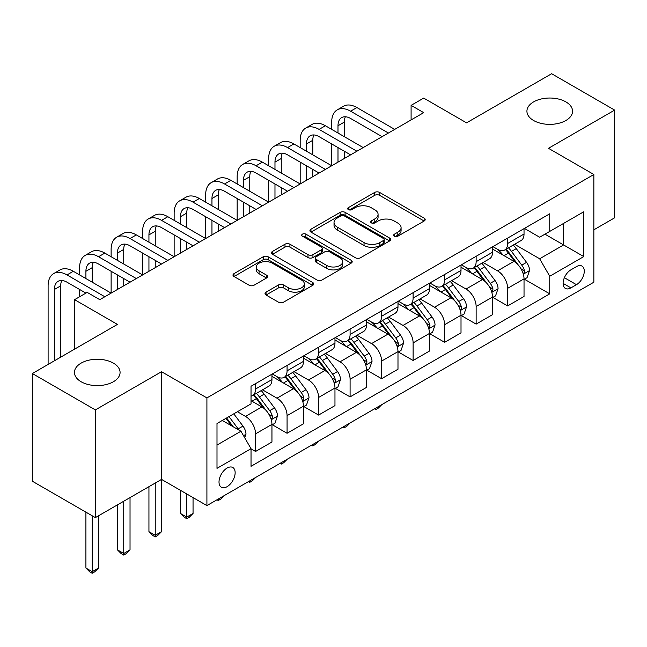 <?xml version="1.0" encoding="UTF-8"?>
<svg xmlns="http://www.w3.org/2000/svg" width="647" height="647" viewBox="0 0 647 647"><rect width="100%" height="100%" fill="white"/><g stroke="black" fill="none" stroke-linecap="round" stroke-linejoin="round"><path stroke-width="0.97" d="M394.403 236.179A2.451 1.415 0 0 0 397.873 236.179L424.157 221.007A3.502 2.022 0 0 0 425.184 219.576A3.502 2.022 0 0 0 424.157 218.144L379.619 192.434A3.502 2.022 0 0 0 374.67 192.434L348.385 207.614A2.451 1.415 0 0 0 347.665 208.609A2.451 1.415 0 0 0 348.385 209.612A2.451 1.415 0 0 0 351.847 209.612L355.252 207.647A11.201 6.462 0 0 1 371.087 207.647L374.799 209.79A11.201 6.462 0 0 1 378.074 214.359A11.201 6.462 0 0 1 374.799 218.929L371.394 220.894A2.451 1.415 0 0 0 370.674 221.897A2.451 1.415 0 0 0 371.394 222.9A2.451 1.415 0 0 0 374.856 222.9L378.26 220.934A11.201 6.462 0 0 1 394.096 220.934L397.808 223.078A11.201 6.462 0 0 1 401.083 227.647A11.201 6.462 0 0 1 397.808 232.216L394.403 234.182A2.451 1.415 0 0 0 393.683 235.185A2.451 1.415 0 0 0 394.403 236.179L394.403 234.182M113.395 363.121A22.815 13.175 0 0 0 88.526 360.266A22.815 13.175 0 0 0 74.445 372.437A22.815 13.175 0 0 0 81.126 381.746A22.815 13.175 0 0 0 105.995 384.601A22.815 13.175 0 0 0 120.075 372.437A22.815 13.175 0 0 0 113.395 363.121M565.874 101.886A22.815 13.175 0 0 0 541.005 99.031A22.815 13.175 0 0 0 526.925 111.195A22.815 13.175 0 0 0 533.605 120.512A22.815 13.175 0 0 0 558.474 123.367A22.815 13.175 0 0 0 572.555 111.195A22.815 13.175 0 0 0 565.874 101.886M227.081 486.681A11.411 6.583 120 0 0 234.529 476.629A11.411 6.583 120 0 0 232.783 467.49A11.411 6.583 120 0 0 227.081 468.056A11.411 6.583 120 0 0 219.624 478.109A11.411 6.583 120 0 0 221.379 487.248A11.411 6.583 120 0 0 227.081 486.681M266.046 292.145A3.502 2.022 0 0 0 265.027 293.576A3.502 2.022 0 0 0 266.046 295L278.542 302.214A3.502 2.022 0 0 0 283.491 302.214L312.687 285.359A3.502 2.022 0 0 0 313.714 283.928A3.502 2.022 0 0 0 312.687 282.504L268.149 256.786A3.502 2.022 0 0 0 263.208 256.786L234.004 273.649A3.502 2.022 0 0 0 232.985 275.072A3.502 2.022 0 0 0 234.004 276.504L249.103 285.214A3.502 2.022 0 0 0 254.053 285.214L266.548 278A3.502 2.022 0 0 0 267.567 276.576A3.502 2.022 0 0 0 266.548 275.145L259.059 270.826A9.357 5.402 0 0 1 256.317 267.001A9.357 5.402 0 0 1 262.1 262.011A9.357 5.402 0 0 1 272.298 263.183L301.615 280.111A9.357 5.402 0 0 1 304.357 283.928A9.357 5.402 0 0 1 298.582 288.926A9.357 5.402 0 0 1 288.384 287.753L283.491 284.931A3.502 2.022 0 0 0 278.542 284.931L266.046 292.145L266.046 295M593.857 229.814L614.65 217.804L614.65 110.103L551.632 73.726L466.552 122.841L423.704 98.101L411.096 105.372L423.704 112.651L99.784 299.666L87.175 292.387L74.575 299.666L74.575 349.145M95.368 409.907L95.368 517.608L161.54 479.403L161.54 371.71L95.368 409.907L32.35 373.529L117.422 324.406L74.575 299.666M161.54 371.71L206.911 397.905L593.857 174.504L593.857 282.205L206.911 505.598L206.911 397.905M614.65 110.103L548.478 148.309L593.857 174.504M355.494 257.789A3.502 2.022 0 0 0 360.444 257.789L389.64 240.935A3.502 2.022 0 0 0 390.667 239.503A3.502 2.022 0 0 0 389.64 238.072L345.102 212.362A3.502 2.022 0 0 0 340.152 212.362L310.956 229.216A3.502 2.022 0 0 0 309.937 230.647A3.502 2.022 0 0 0 310.956 232.079L355.494 257.789M303.403 236.713A2.451 1.415 0 0 1 305.885 237.061L305.885 234.149L351.167 260.288A3.502 2.022 0 0 1 352.194 261.72A3.502 2.022 0 0 1 351.167 263.143L321.971 280.005A3.502 2.022 0 0 1 317.022 280.005L272.484 254.287L272.484 251.432A3.502 2.022 0 0 0 271.457 252.864A3.502 2.022 0 0 0 272.484 254.287M272.484 251.432L284.979 244.218A3.502 2.022 0 0 1 289.929 244.218L307.988 254.643A3.502 2.022 0 0 0 312.938 254.643L321.227 249.863A3.502 2.022 0 0 0 322.255 248.432A3.502 2.022 0 0 0 321.227 247L302.424 236.147A2.451 1.415 0 0 1 301.704 235.144A2.451 1.415 0 0 1 303.217 233.842A2.451 1.415 0 0 1 305.885 234.149M95.368 517.608L32.35 481.222L32.35 373.529M576.461 266.629L570.913 269.831A11.048 6.381 120 0 0 563.699 279.569A11.048 6.381 120 0 0 565.389 288.425A11.048 6.381 120 0 0 570.913 287.883L576.461 284.68A11.048 6.381 120 0 0 583.683 274.943A11.048 6.381 120 0 0 581.985 266.087A11.048 6.381 120 0 0 576.461 266.629M524.41 228.423L539.655 237.231L549.74 231.408L549.74 213.801L251.028 386.259L251.028 403.874L216.996 423.518L216.996 468.347L251.028 448.694L251.028 466.309L549.74 293.843L549.74 276.237L539.655 258.776L514.591 244.299M549.74 231.408L583.772 211.763L583.772 256.592L549.74 276.237M155.24 483.042L155.24 535.295L161.54 531.656L161.54 479.403L206.911 505.598M411.096 105.372L411.096 119.93M544.952 234.174L563.602 244.946L563.602 223.409L583.772 211.763M539.655 258.776L563.602 244.946L583.772 256.592M216.996 445.055L240.943 431.234L222.293 420.461M251.028 448.84L255.565 451.46L255.565 433.854A14.258 8.233 -120 0 0 245.48 416.385L237.417 411.727M255.565 451.46L271.95 441.998L271.95 424.392A14.258 8.233 -120 0 0 261.865 406.931L251.028 400.671M272.33 424.756L287.074 433.272L287.074 415.657A14.258 8.233 -120 0 0 276.989 398.196L262.512 389.834M287.074 433.272L303.459 423.809L303.459 406.203A14.258 8.233 -120 0 0 293.374 388.734L271.95 376.368M303.839 406.567L318.583 415.075L318.583 397.468A14.258 8.233 -120 0 0 308.498 379.999L294.021 371.645M318.583 415.075L334.968 405.62L334.968 388.006A14.258 8.233 -120 0 0 324.883 370.545L303.459 358.171M335.348 388.37L350.092 396.886L350.092 379.279A14.258 8.233 -120 0 0 340.015 361.81L325.53 353.456M350.092 396.886L366.477 387.424L366.477 369.817A14.258 8.233 -120 0 0 356.4 352.348L334.968 339.982M366.857 370.181L381.601 378.697L381.601 361.083A14.258 8.233 -120 0 0 371.524 343.622L357.047 335.259M381.601 378.697L397.986 369.235L397.986 351.62A14.258 8.233 -120 0 0 387.909 334.159L366.477 321.785M398.366 351.984L413.118 360.5L413.118 342.894A14.258 8.233 -120 0 0 403.032 325.425L388.556 317.07M413.118 360.5L429.495 351.038L429.495 333.431A14.258 8.233 -120 0 0 419.418 315.971L397.986 303.597M429.875 333.795L444.626 342.312L444.626 324.697A14.258 8.233 -120 0 0 434.541 307.236L420.065 298.874M444.626 342.312L461.012 332.849L461.012 315.243A14.258 8.233 -120 0 0 450.927 297.774L429.495 285.408M461.384 315.607L476.135 324.115L476.135 306.508A14.258 8.233 -120 0 0 466.05 289.039L451.574 280.685M476.135 324.115L492.521 314.66L492.521 297.046A14.258 8.233 -120 0 0 482.436 279.585L461.012 267.211M492.893 297.41L507.644 305.926L507.644 288.319A14.258 8.233 -120 0 0 497.559 270.85L483.083 262.496M507.644 305.926L524.03 296.463L524.03 278.857A14.258 8.233 -120 0 0 513.944 261.388L492.521 249.022M492.893 246.62L497.559 249.313A14.258 8.233 -120 0 0 504.692 250.017A14.258 8.233 -120 0 0 507.644 243.49L507.644 238.104M461.384 264.809L466.05 267.502A14.258 8.233 -120 0 0 473.183 268.206A14.258 8.233 -120 0 0 476.135 261.679L476.135 256.293M429.875 283.006L434.541 285.699A14.258 8.233 -120 0 0 441.666 286.403A14.258 8.233 -120 0 0 444.626 279.876L444.626 274.49M398.366 301.195L403.032 303.888A14.258 8.233 -120 0 0 410.158 304.591A14.258 8.233 -120 0 0 413.118 298.065L413.118 292.679M366.857 319.383L371.524 322.077A14.258 8.233 -120 0 0 378.649 322.788A14.258 8.233 -120 0 0 381.601 316.262L381.601 310.875M335.348 337.58L340.015 340.273A14.258 8.233 -120 0 0 347.14 340.977A14.258 8.233 -120 0 0 350.092 334.45L350.092 329.064M303.839 355.769L308.498 358.462A14.258 8.233 -120 0 0 315.631 359.166A14.258 8.233 -120 0 0 318.583 352.639L318.583 347.253M272.33 373.966L276.989 376.659A14.258 8.233 -120 0 0 284.122 377.363A14.258 8.233 -120 0 0 287.074 370.836L287.074 365.45M524.41 279.221L549.74 293.843M504.692 250.017L521.078 240.555A14.258 8.233 -120 0 0 524.03 234.028L524.03 228.642M473.183 268.206L489.569 258.751A14.258 8.233 -120 0 0 492.521 252.225L492.521 246.839M441.666 286.403L458.052 276.94A14.258 8.233 -120 0 0 461.012 270.414L461.012 265.027M410.158 304.591L426.543 295.137A14.258 8.233 -120 0 0 429.495 288.602L429.495 283.224M378.649 322.788L395.034 313.326A14.258 8.233 -120 0 0 397.986 306.799L397.986 301.413M347.14 340.977L363.525 331.515A14.258 8.233 -120 0 0 366.477 324.988L366.477 319.602M315.631 359.166L332.016 349.712A14.258 8.233 -120 0 0 334.968 343.185L334.968 337.799M284.122 377.363L300.507 367.9A14.258 8.233 -120 0 0 303.459 361.374L303.459 355.987M251.028 396.134A14.258 8.233 -120 0 0 252.613 395.552L268.998 386.097A14.258 8.233 -120 0 0 271.95 379.563L271.95 374.184M252.613 395.552A14.258 8.233 -120 0 0 255.565 389.025L255.565 383.639M240.943 431.234L251.028 448.694M395.382 236.527L397.808 235.128A11.201 6.462 0 0 0 401.083 230.558L401.083 227.647M378.074 214.359L378.074 217.271A11.201 6.462 0 0 1 374.799 221.84L372.373 223.239M424.108 221.031L379.619 195.345A3.502 2.022 0 0 0 374.67 195.345L349.364 209.96M389.599 240.959L345.102 215.273A3.502 2.022 0 0 0 340.152 215.273L311.005 232.103M383.453 240.506A2.451 1.415 0 0 0 384.172 239.503A2.451 1.415 0 0 0 383.453 238.5L344.366 215.936A2.451 1.415 0 0 0 340.896 215.936L337.313 218.007A11.201 6.462 0 0 0 334.03 222.576A11.201 6.462 0 0 0 337.313 227.146L364.035 242.576A11.201 6.462 0 0 0 379.87 242.576L383.453 240.506L383.453 243.418A2.451 1.415 0 0 0 384.172 242.415L384.172 239.503M334.03 222.576L334.03 225.488A11.201 6.462 0 0 0 337.313 230.057L337.313 227.146M383.453 243.418L379.87 245.488A11.201 6.462 0 0 1 364.035 245.488L337.313 230.057M272.533 254.32L284.979 247.13L284.979 244.218M322.255 248.432L322.255 251.343A3.502 2.022 0 0 1 321.227 252.775L312.938 257.555A3.502 2.022 0 0 1 307.988 257.555L289.929 247.13A3.502 2.022 0 0 0 284.979 247.13M305.885 237.061L351.119 263.175M326.735 265.464A9.357 5.402 0 0 0 336.933 266.637A9.357 5.402 0 0 0 342.708 261.647A9.357 5.402 0 0 0 339.966 257.821L329.638 251.861A3.502 2.022 0 0 0 324.689 251.861L316.399 256.649A3.502 2.022 0 0 0 315.38 258.072A3.502 2.022 0 0 0 316.399 259.504L326.735 265.464L326.735 268.376A9.357 5.402 0 0 0 336.933 269.548A9.357 5.402 0 0 0 342.708 264.558L342.708 261.647M315.38 258.072L315.38 260.984A3.502 2.022 0 0 0 316.399 262.415L316.399 259.504M326.735 268.376L316.399 262.415M304.357 283.928L304.357 286.839A9.357 5.402 0 0 1 298.582 291.837A9.357 5.402 0 0 1 288.384 290.665L283.491 287.842A3.502 2.022 0 0 0 278.542 287.842L266.095 295.032M256.317 267.001L256.317 269.912A9.357 5.402 0 0 0 259.059 273.738L259.059 270.826M266.499 278.032L259.059 273.738M312.647 285.384L268.149 259.698A3.502 2.022 0 0 0 263.208 259.698L234.052 276.528M524.03 279.439L527.054 277.692L529.569 270.414A9.446 5.451 -120 0 0 526.561 262.367L516.257 248.618A27.271 15.746 -120 0 0 513.281 245.059M503.042 255.096A27.271 15.746 -120 0 0 497.454 249.249M523.164 273.649L524.264 272.468L524.474 270.818A9.446 5.451 -120 0 0 521.765 265.133L511.47 251.384A27.271 15.746 -120 0 0 508.493 247.825M505.954 249.289A22.637 13.069 60 0 1 509.674 253.511L518.384 265.149M505.469 249.572A27.271 15.746 60 0 1 508.445 253.131L515.295 262.27M381.77 404.65L378.325 408.095L375.81 409.551L374.54 408.823M375.81 408.095L375.81 409.551M331.693 129.392L331.693 122.113A26.737 15.439 60 0 1 337.233 109.877L343.533 106.237A26.737 15.439 60 0 1 356.901 107.556L394.71 129.392M337.233 109.877A26.737 15.439 60 0 1 350.601 111.195L388.41 133.031M382.11 136.663L350.601 118.474A17.825 10.287 -120 0 0 341.689 117.592A17.825 10.287 -120 0 0 337.993 125.753L337.993 133.031M345.409 116.767A17.825 10.287 -120 0 0 344.293 122.113L344.293 136.663M337.993 147.581L337.993 162.138M344.293 151.22L344.293 158.499M268.675 165.778L268.675 158.499A26.737 15.439 60 0 1 274.207 146.254L280.515 142.615A26.737 15.439 60 0 1 293.884 143.941L331.693 165.769L331.693 143.941M492.521 297.628L495.545 295.881L498.061 288.602A9.446 5.451 -120 0 0 495.052 280.563L484.749 266.815A27.271 15.746 -120 0 0 481.772 263.248M471.526 273.285A27.271 15.746 -120 0 0 465.945 267.446M491.655 291.846L492.755 290.657L492.965 289.007A9.446 5.451 -120 0 0 490.256 283.329L479.961 269.581A27.271 15.746 -120 0 0 476.985 266.014M474.445 267.478A22.637 13.069 60 0 1 478.157 271.708L486.876 283.337M473.96 267.761A27.271 15.746 60 0 1 476.936 271.328L483.778 280.466M350.262 422.839L346.816 426.284L344.293 427.74L343.031 427.012M344.293 426.284L344.293 427.74M461.012 315.825L464.036 314.078L466.552 306.799A9.446 5.451 -120 0 0 463.535 298.752L453.24 285.003A27.271 15.746 -120 0 0 450.263 281.437M440.017 291.482A27.271 15.746 -120 0 0 434.436 285.634M460.146 310.034L461.246 308.845L461.457 307.204A9.446 5.451 -120 0 0 458.747 301.518L448.452 287.769A27.271 15.746 -120 0 0 445.476 284.203M442.936 285.675A22.637 13.069 60 0 1 446.648 289.896L455.367 301.534M442.451 285.95A27.271 15.746 60 0 1 445.427 289.516L452.269 298.655M318.753 441.036L315.307 444.481L312.784 445.937L311.522 445.209M312.784 444.473L312.784 445.937M429.495 334.014L432.528 332.267L435.043 324.988A9.446 5.451 -120 0 0 432.026 316.949L421.731 303.2A27.271 15.746 -120 0 0 418.755 299.634M408.508 309.67A27.271 15.746 -120 0 0 402.927 303.831M428.637 328.231L429.737 327.042L429.94 325.392A9.446 5.451 -120 0 0 427.238 319.707L416.943 305.958A27.271 15.746 -120 0 0 413.967 302.4M411.427 303.864A22.637 13.069 60 0 1 415.139 308.085L423.858 319.723M410.942 304.147A27.271 15.746 60 0 1 413.918 307.705L420.76 316.852M287.244 459.224L283.798 462.67L281.275 464.125L280.014 463.398M281.275 462.67L281.275 464.125M300.184 147.581L300.184 140.302A26.737 15.439 60 0 1 305.724 128.066L312.024 124.426A26.737 15.439 60 0 1 325.392 125.753L363.202 147.581M305.724 128.066A26.737 15.439 60 0 1 319.092 129.392L356.901 151.22M350.601 154.859L319.092 136.663A17.825 10.287 -120 0 0 310.18 135.781A17.825 10.287 -120 0 0 306.484 143.941L306.484 151.22M313.9 134.964A17.825 10.287 -120 0 0 312.784 140.302L312.784 154.859M306.484 165.778L306.484 180.327M312.784 169.409L312.784 176.688M237.166 183.966L237.166 176.688A26.737 15.439 60 0 1 242.698 164.451L249.006 160.812A26.737 15.439 60 0 1 262.375 162.138L300.184 183.966L300.184 162.138M274.207 146.254A26.737 15.439 60 0 1 287.575 147.581L325.392 169.409M319.092 173.048L287.575 154.859A17.825 10.287 -120 0 0 278.663 153.978A17.825 10.287 -120 0 0 274.975 162.138L274.975 169.409M282.391 153.153A17.825 10.287 -120 0 0 281.275 158.499L281.275 173.048M274.975 183.966L274.975 198.516M281.275 187.606L281.275 194.884M205.657 202.155L205.657 194.884A26.737 15.439 60 0 1 211.189 182.64L217.489 179.001A26.737 15.439 60 0 1 230.858 180.327L268.675 202.155L268.675 180.327M242.698 164.451A26.737 15.439 60 0 1 256.066 165.778L293.884 187.606M287.575 191.245L256.066 173.048A17.825 10.287 -120 0 0 247.154 172.167A17.825 10.287 -120 0 0 243.466 180.327L243.466 187.606M250.882 171.342A17.825 10.287 -120 0 0 249.766 176.688L249.766 191.245M243.466 202.155L243.466 216.713M249.766 205.795L249.766 213.073M174.14 220.352L174.14 213.073A26.737 15.439 60 0 1 179.68 200.837L185.98 197.198A26.737 15.439 60 0 1 199.349 198.516L237.166 220.352L237.166 198.516M397.986 352.203L401.011 350.456L403.534 343.185A9.446 5.451 -120 0 0 400.517 335.138L390.222 321.389A27.271 15.746 -120 0 0 387.246 317.823M376.999 327.859A27.271 15.746 -120 0 0 371.418 322.02M397.129 346.42L398.228 345.231L398.431 343.581A9.446 5.451 -120 0 0 395.729 337.904L385.426 324.155A27.271 15.746 -120 0 0 382.458 320.588M379.918 322.052A22.637 13.069 60 0 1 383.631 326.282L392.349 337.912M379.425 322.335A27.271 15.746 60 0 1 382.401 325.902L389.251 335.041M255.735 477.413L252.29 480.867L249.766 482.314L248.505 481.586M249.766 480.858L249.766 482.314M211.189 182.64A26.737 15.439 60 0 1 224.558 183.966L262.375 205.795M256.066 209.434L224.558 191.245A17.825 10.287 -120 0 0 215.645 190.364A17.825 10.287 -120 0 0 211.957 198.516L211.957 205.795M219.373 189.539A17.825 10.287 -120 0 0 218.257 194.884L218.257 209.434M211.957 220.352L211.957 234.901M218.257 223.991L218.257 231.262M142.631 238.541L142.631 231.262A26.737 15.439 60 0 1 148.171 219.026L154.471 215.386A26.737 15.439 60 0 1 167.84 216.713L205.657 238.541L205.657 216.713M366.477 370.399L369.502 368.653L372.025 361.374A9.446 5.451 -120 0 0 369.008 353.327L358.713 339.578A27.271 15.746 -120 0 0 355.737 336.019M345.49 346.056A27.271 15.746 -120 0 0 339.91 340.209M365.62 364.609L366.72 363.428L366.922 361.778A9.446 5.451 -120 0 0 364.221 356.093L353.917 342.344A27.271 15.746 -120 0 0 350.941 338.785M348.409 340.249A22.637 13.069 60 0 1 352.122 344.471L360.84 356.109M347.916 340.532A27.271 15.746 60 0 1 350.892 344.091L357.742 353.23M224.226 495.61L220.781 499.055L218.257 500.511L216.996 499.783M218.257 499.055L218.257 500.511M334.968 388.588L337.993 386.841L340.516 379.563A9.446 5.451 -120 0 0 337.499 371.524L327.196 357.775A27.271 15.746 -120 0 0 324.228 354.208M313.981 364.245A27.271 15.746 -120 0 0 308.401 358.406M334.111 382.806L335.211 381.617L335.413 379.967A9.446 5.451 -120 0 0 332.712 374.289L322.408 360.541A27.271 15.746 -120 0 0 319.432 356.974M316.901 358.438A22.637 13.069 60 0 1 320.613 362.66L329.331 374.298M316.407 358.721A27.271 15.746 60 0 1 319.383 362.288L326.234 371.427M186.748 493.96L186.748 517.099L193.049 513.459L193.049 497.6M193.049 513.459L189.272 517.244L186.748 518.7L184.225 517.244L180.448 513.459L180.448 490.321M180.448 513.459L186.748 517.099L186.748 518.7M303.459 406.785L306.484 405.038L309.007 397.759A9.446 5.451 -120 0 0 305.991 389.712L295.687 375.964A27.271 15.746 -120 0 0 292.711 372.397M282.472 382.442A27.271 15.746 -120 0 0 276.884 376.594M302.602 400.994L303.694 399.806L303.904 398.164A9.446 5.451 -120 0 0 301.203 392.478L290.899 378.73A27.271 15.746 -120 0 0 287.923 375.163M285.384 376.635A22.637 13.069 60 0 1 289.104 380.857L297.822 392.494M284.898 376.91A27.271 15.746 60 0 1 287.875 380.476L294.725 389.615M161.54 531.656L157.755 535.441L155.24 536.897L152.716 535.441L148.939 531.656L148.939 486.681M148.939 531.656L155.24 535.295L155.24 536.897M271.95 424.974L274.975 423.227L277.498 415.948A9.446 5.451 -120 0 0 274.482 407.909L264.178 394.152A27.271 15.746 -120 0 0 261.202 390.594M271.093 419.191L272.185 418.002L272.395 416.353A9.446 5.451 -120 0 0 269.694 410.667L259.39 396.918A27.271 15.746 -120 0 0 256.414 393.36M253.875 394.824A22.637 13.069 60 0 1 257.595 399.045L266.313 410.683M253.389 395.107A27.271 15.746 60 0 1 256.366 398.665L263.216 407.812M123.731 501.239L123.731 553.484L130.031 549.845L130.031 497.6M130.031 549.845L126.246 553.63L123.731 555.086L121.207 553.63L117.422 549.845L117.422 504.87M117.422 549.845L123.731 553.484L123.731 555.086M244.728 437.784L245.981 434.145A9.446 5.451 -120 0 0 242.973 426.098L233.777 413.829M239.042 430.134A9.446 5.451 -120 0 0 238.177 428.864L228.989 416.595M226.62 417.962L233.227 426.777M225.965 418.342L231.569 425.815M92.222 515.788L92.222 571.681L98.522 568.042L98.522 515.788M98.522 568.042L94.737 571.827L92.222 573.274L89.698 571.827L85.914 568.042L85.914 512.149M85.914 568.042L92.222 571.681L92.222 573.274M179.68 200.837A26.737 15.439 60 0 1 193.049 202.155L230.858 223.991M224.558 227.623L193.049 209.434A17.825 10.287 -120 0 0 184.136 208.552A17.825 10.287 -120 0 0 180.448 216.713L180.448 223.991M187.865 207.727A17.825 10.287 -120 0 0 186.748 213.073L186.748 227.623M180.448 238.541L180.448 253.098M186.748 242.18L186.748 249.459M111.122 256.73L111.122 249.459A26.737 15.439 60 0 1 116.662 237.214L122.962 233.575A26.737 15.439 60 0 1 136.331 234.901L174.14 256.73L174.14 234.901M148.171 219.026A26.737 15.439 60 0 1 161.54 220.352L199.349 242.18M193.049 245.82L161.54 227.623A17.825 10.287 -120 0 0 152.627 226.741A17.825 10.287 -120 0 0 148.939 234.901L148.939 242.18M156.356 225.924A17.825 10.287 -120 0 0 155.24 231.262L155.24 245.82M148.939 256.73L148.939 271.287M155.24 260.369L155.24 267.648M79.613 274.926L79.613 267.648A26.737 15.439 60 0 1 85.153 255.411L91.453 251.772A26.737 15.439 60 0 1 104.822 253.098L142.631 274.926L142.631 253.098M116.662 237.214A26.737 15.439 60 0 1 130.031 238.541L167.84 260.369M161.54 264.008L130.031 245.82A17.825 10.287 -120 0 0 121.118 244.938A17.825 10.287 -120 0 0 117.422 253.098L117.422 260.369M124.847 244.113A17.825 10.287 -120 0 0 123.731 249.459L123.731 264.008M117.422 274.926L117.422 289.476M123.731 278.566L123.731 285.837M48.104 364.431L48.104 285.845A26.737 15.439 60 0 1 53.644 273.6L59.945 269.961A26.737 15.439 60 0 1 73.313 271.287L111.122 293.115L111.122 271.287M85.153 255.411A26.737 15.439 60 0 1 98.522 256.73L136.331 278.566M130.031 282.205L98.522 264.008A17.825 10.287 -120 0 0 89.609 263.127A17.825 10.287 -120 0 0 85.914 271.287L85.914 278.566M93.338 262.302A17.825 10.287 -120 0 0 92.222 267.648L92.222 282.205M79.613 296.755L79.613 289.476M53.644 273.6A26.737 15.439 60 0 1 67.013 274.926L104.822 296.755M85.914 293.115L67.013 282.205A17.825 10.287 -120 0 0 58.101 281.316A17.825 10.287 -120 0 0 54.405 289.476L54.405 360.791M61.829 280.499A17.825 10.287 -120 0 0 60.705 285.845L60.705 357.152M245.48 416.385L261.865 406.931M276.989 398.196L293.374 388.734M308.498 379.999L324.883 370.545M340.015 361.81L356.4 352.348M371.524 343.622L387.909 334.159M403.032 325.425L419.418 315.971M434.541 307.236L450.927 297.774M466.05 289.039L482.436 279.585M497.559 270.85L513.944 261.388M507.644 243.49L524.03 234.028M507.644 288.319L524.03 278.857M476.135 306.508L492.521 297.046M476.135 261.679L492.521 252.225M444.626 324.697L461.012 315.243M444.626 279.876L461.012 270.414M413.118 342.894L429.495 333.431M413.118 298.065L429.495 288.602M381.601 361.083L397.986 351.62M381.601 316.262L397.986 306.799M350.092 379.279L366.477 369.817M350.092 334.45L366.477 324.988M318.583 397.468L334.968 388.006M318.583 352.639L334.968 343.185M287.074 415.657L303.459 406.203M287.074 370.836L303.459 361.374M255.565 433.854L271.95 424.392M255.565 389.025L271.95 379.563M564.37 277.7L576.461 284.68M563.1 283.37L570.913 287.883M397.808 235.128L397.808 232.216M371.394 222.9L371.394 220.894M374.799 221.84L374.799 218.929M348.385 209.612L348.385 207.614M374.67 195.345L374.67 192.434M379.619 195.345L379.619 192.434M424.157 221.007L424.157 218.144M310.956 232.079L310.956 229.216M340.152 215.273L340.152 212.362M345.102 215.273L345.102 212.362M389.64 240.935L389.64 238.072M364.035 245.488L364.035 242.576M379.87 245.488L379.87 242.576M289.929 247.13L289.929 244.218M307.988 257.555L307.988 254.643M312.938 257.555L312.938 254.643M321.227 252.775L321.227 249.863M351.167 263.143L351.167 260.288M278.542 287.842L278.542 284.931M283.491 287.842L283.491 284.931M288.384 290.665L288.384 287.753M266.548 278L266.548 275.145M234.004 276.504L234.004 273.649M263.208 259.698L263.208 256.786M268.149 259.698L268.149 256.786M312.687 285.359L312.687 282.504M523.326 274.166L529.513 270.6M511.47 251.384L516.257 248.618M504.045 255.67L508.445 253.131M521.765 265.133L526.561 262.367M521.021 268.82L524.474 270.818M356.901 107.556L350.601 111.195M344.293 122.113L337.993 125.753M491.809 292.363L498.004 288.788M479.961 269.581L484.749 266.815M472.528 273.867L476.936 271.328M490.256 283.329L495.052 280.563M489.512 287.017L492.965 289.007M460.3 310.552L466.495 306.977M448.452 287.769L453.24 285.003M441.019 292.056L445.427 289.516M458.747 301.518L463.535 298.752M458.003 305.206L461.457 307.204M428.791 328.749L434.978 325.174M416.943 305.958L421.731 303.2M409.511 310.253L413.918 307.705M427.238 319.707L432.026 316.949M426.494 323.403L429.94 325.392M325.392 125.753L319.092 129.392M312.784 140.302L306.484 143.941M293.884 143.941L287.575 147.581M281.275 158.499L274.975 162.138M262.375 162.138L256.066 165.778M249.766 176.688L243.466 180.327M397.282 346.938L403.469 343.363M385.426 324.155L390.222 321.389M378.002 328.441L382.401 325.902M395.729 337.904L400.517 335.138M394.977 341.592L398.431 343.581M230.858 180.327L224.558 183.966M218.257 194.884L211.957 198.516M365.773 365.126L371.96 361.56M353.917 342.344L358.713 339.578M346.493 346.63L350.892 344.091M364.221 356.093L369.008 353.327M363.468 359.781L366.922 361.778M334.264 383.323L340.451 379.749M322.408 360.541L327.196 357.775M314.984 364.827L319.383 362.288M332.712 374.289L337.499 371.524M331.96 377.977L335.413 379.967M302.756 401.512L308.942 397.937M290.899 378.73L295.687 375.964M283.475 383.016L287.875 380.476M301.203 392.478L305.991 389.712M300.451 396.166L303.904 398.164M271.247 419.709L277.434 416.134M259.39 396.918L264.178 394.152M251.966 401.213L256.366 398.665M269.694 410.667L274.482 407.909M268.942 414.363L272.395 416.353M243.531 435.706L245.925 434.323M238.177 428.864L242.973 426.098M199.349 198.516L193.049 202.155M186.748 213.073L180.448 216.713M167.84 216.713L161.54 220.352M155.24 231.262L148.939 234.901M136.331 234.901L130.031 238.541M123.731 249.459L117.422 253.098M104.822 253.098L98.522 256.73M92.222 267.648L85.914 271.287M73.313 271.287L67.013 274.926M60.705 285.845L54.405 289.476"/></g></svg>
